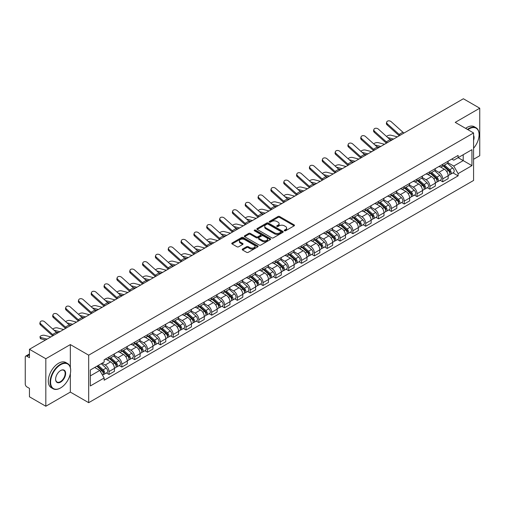 <?xml version="1.0" encoding="UTF-8"?>
<svg xmlns="http://www.w3.org/2000/svg" width="505" height="505" viewBox="0 0 505 505"><rect width="100%" height="100%" fill="white"/><g stroke="black" fill="none" stroke-linecap="round" stroke-linejoin="round"><path stroke-width="0.76" d="M284.448 230.779A0.802 0.461 0 0 0 285.577 230.779L294.156 225.83A1.143 0.656 0 0 0 294.491 225.363A1.143 0.656 0 0 0 294.156 224.895L279.618 216.5A1.143 0.656 0 0 0 278.009 216.5L269.424 221.455A0.802 0.461 0 0 0 269.19 221.783A0.802 0.461 0 0 0 269.424 222.112A0.802 0.461 0 0 0 270.554 222.112L271.665 221.468A3.655 2.108 0 0 1 276.835 221.468L278.047 222.168A3.655 2.108 0 0 1 279.12 223.658A3.655 2.108 0 0 1 278.047 225.148L276.936 225.792A0.802 0.461 0 0 0 276.702 226.12A0.802 0.461 0 0 0 276.936 226.442A0.802 0.461 0 0 0 278.066 226.442L279.177 225.804A3.655 2.108 0 0 1 284.347 225.804L285.559 226.505A3.655 2.108 0 0 1 286.625 227.995A3.655 2.108 0 0 1 285.559 229.485L284.448 230.129A0.802 0.461 0 0 0 284.214 230.457A0.802 0.461 0 0 0 284.448 230.779L284.448 230.129M242.552 249.047A1.143 0.656 0 0 0 242.217 249.514A1.143 0.656 0 0 0 242.552 249.981L246.629 252.336A1.143 0.656 0 0 0 248.245 252.336L257.777 246.831A1.143 0.656 0 0 0 258.112 246.364A1.143 0.656 0 0 0 257.777 245.897L243.24 237.508A1.143 0.656 0 0 0 241.624 237.508L232.092 243.006A1.143 0.656 0 0 0 231.757 243.473A1.143 0.656 0 0 0 232.092 243.94L237.022 246.787A1.143 0.656 0 0 0 238.638 246.787L242.716 244.433A1.143 0.656 0 0 0 243.05 243.965A1.143 0.656 0 0 0 242.716 243.498L240.273 242.091A3.055 1.761 0 0 1 239.376 240.841A3.055 1.761 0 0 1 241.264 239.212A3.055 1.761 0 0 1 244.59 239.591L254.16 245.121A3.055 1.761 0 0 1 255.057 246.364A3.055 1.761 0 0 1 253.169 247.993A3.055 1.761 0 0 1 249.842 247.614L248.245 246.692A1.143 0.656 0 0 0 246.629 246.692L242.552 249.047L242.552 249.981L246.629 247.646L246.629 246.692M88.684 355.179L70.34 344.58L45.822 358.739L29.448 349.283L463.375 98.759L479.75 108.209L455.232 122.368L473.576 132.96L88.684 355.179L88.684 402.681L473.576 180.462L473.576 132.96M271.747 237.836A1.143 0.656 0 0 0 273.363 237.836L282.895 232.332A1.143 0.656 0 0 0 283.229 231.864A1.143 0.656 0 0 0 282.895 231.397L268.357 223.008A1.143 0.656 0 0 0 266.741 223.008L257.209 228.506A1.143 0.656 0 0 0 256.875 228.973A1.143 0.656 0 0 0 257.209 229.44L271.747 237.836M254.741 230.955A0.802 0.461 0 0 1 255.555 231.069L270.32 239.591L260.801 245.083A1.143 0.656 0 0 1 259.191 245.083L244.654 236.693L244.654 235.759A1.143 0.656 0 0 0 244.319 236.226A1.143 0.656 0 0 0 244.654 236.693M244.654 235.759L248.731 233.405A1.143 0.656 0 0 1 250.347 233.405L256.243 236.807A1.143 0.656 0 0 0 257.859 236.807L260.561 235.248A1.143 0.656 0 0 0 260.896 234.781A1.143 0.656 0 0 0 260.561 234.314L254.425 230.772A0.802 0.461 0 0 1 254.192 230.444A0.802 0.461 0 0 1 254.684 230.015A0.802 0.461 0 0 1 255.555 230.116L270.333 238.65A1.143 0.656 0 0 1 270.667 239.118A1.143 0.656 0 0 1 270.333 239.585L270.333 238.65M45.822 358.739L45.822 406.241L29.448 396.791L29.448 388.383L26.898 386.906A2.329 1.345 -120 0 1 25.25 384.059L25.25 357.174A2.329 1.345 -120 0 1 25.73 356.107L29.448 353.961M473.576 159.277L479.75 155.717L479.75 108.209M45.822 406.241L70.34 392.088L88.684 402.681M29.448 349.283L29.448 357.691L26.898 356.221A2.329 1.345 -120 0 0 25.73 356.107M442.727 164.314A5.353 3.093 60 0 1 441.616 166.713L447.045 163.582A5.353 3.093 -120 0 0 448.156 161.177M435.02 170.078L438.94 172.338A5.353 3.093 60 0 1 442.727 178.896L448.156 175.759A5.353 3.093 -120 0 0 444.368 169.207L440.486 166.959M448.156 175.759L448.156 178.656L442.727 181.794L440.12 180.291M441.616 166.713A5.353 3.093 60 0 1 438.984 166.473M442.727 178.896L442.727 181.794M429.888 171.725A5.353 3.093 60 0 1 428.783 174.124L434.212 170.987A5.353 3.093 -120 0 0 435.323 168.588M427.287 187.702L429.888 189.205L435.323 186.067L435.323 183.17A5.353 3.093 -120 0 0 431.535 176.617L427.647 174.37M428.783 174.124A5.353 3.093 60 0 1 426.144 173.884M422.18 177.489L426.106 179.748A5.353 3.093 60 0 1 429.888 186.307L429.888 189.205M417.054 179.13A5.353 3.093 60 0 1 415.943 181.535L421.378 178.398A5.353 3.093 -120 0 0 422.483 175.999M414.453 195.113L417.054 196.615L422.483 193.478L422.483 190.581A5.353 3.093 -120 0 0 418.702 184.028L414.813 181.781M415.943 181.535A5.353 3.093 60 0 1 413.311 181.295M409.347 184.893L413.273 187.159A5.353 3.093 60 0 1 417.054 193.718L417.054 196.615M404.221 186.541A5.353 3.093 60 0 1 403.11 188.946L408.539 185.808A5.353 3.093 -120 0 0 409.65 183.41M401.614 202.518L404.221 204.026L409.65 200.889L409.65 197.992A5.353 3.093 -120 0 0 405.862 191.433L401.98 189.192M403.11 188.946A5.353 3.093 60 0 1 400.478 188.706M396.513 192.304L400.433 194.57A5.353 3.093 60 0 1 404.221 201.129L404.221 204.026M391.381 193.952A5.353 3.093 60 0 1 390.277 196.357L395.705 193.219A5.353 3.093 -120 0 0 396.816 190.821M388.781 209.928L391.381 211.437L396.816 208.3L396.816 205.402A5.353 3.093 -120 0 0 393.029 198.844L389.14 196.603M390.277 196.357A5.353 3.093 60 0 1 387.638 196.117M383.68 199.715L387.6 201.981A5.353 3.093 60 0 1 391.381 208.54L391.381 211.437M378.548 201.362A5.353 3.093 60 0 1 377.443 203.768L382.872 200.63A5.353 3.093 -120 0 0 383.977 198.231M375.947 217.339L378.548 218.842L383.977 215.711L383.977 212.813A5.353 3.093 -120 0 0 380.196 206.255L376.307 204.014M377.443 203.768A5.353 3.093 60 0 1 374.805 203.528M370.84 207.126L374.767 209.392A5.353 3.093 60 0 1 378.548 215.944L378.548 218.842M365.715 208.773A5.353 3.093 60 0 1 364.604 211.178L370.032 208.041A5.353 3.093 -120 0 0 371.143 205.636M363.108 224.75L365.715 226.253L371.143 223.122L371.143 220.224A5.353 3.093 -120 0 0 367.362 213.666L363.474 211.425M364.604 211.178A5.353 3.093 60 0 1 361.971 210.932M358.007 214.537L361.927 216.803A5.353 3.093 60 0 1 365.715 223.355L365.715 226.253M352.875 216.184A5.353 3.093 60 0 1 351.77 218.589L357.199 215.452A5.353 3.093 -120 0 0 358.31 213.047M350.274 232.161L352.881 233.663L358.31 230.532L358.31 227.635A5.353 3.093 -120 0 0 354.523 221.076L350.634 218.835M351.77 218.589A5.353 3.093 60 0 1 349.132 218.343M345.174 221.948L349.094 224.214A5.353 3.093 60 0 1 352.881 230.766L352.881 233.663M340.042 223.595A5.353 3.093 60 0 1 338.937 226L344.366 222.863A5.353 3.093 -120 0 0 345.47 220.458M337.441 239.572L340.042 241.074L345.47 237.943L345.47 235.046A5.353 3.093 -120 0 0 341.689 228.487L337.801 226.246M338.937 226A5.353 3.093 60 0 1 336.298 225.754M332.334 229.358L336.261 231.625A5.353 3.093 60 0 1 340.042 238.177L340.042 241.074M327.208 231.006A5.353 3.093 60 0 1 326.097 233.405L331.533 230.274A5.353 3.093 -120 0 0 332.637 227.869M324.601 246.983L327.208 248.485L332.637 245.348L332.637 242.45A5.353 3.093 -120 0 0 328.856 235.898L324.967 233.651M326.097 233.405A5.353 3.093 60 0 1 323.465 233.165M319.501 236.769L323.421 239.035A5.353 3.093 60 0 1 327.208 245.588L327.208 248.485M314.375 238.417A5.353 3.093 60 0 1 313.264 240.816L318.693 237.685A5.353 3.093 -120 0 0 319.804 235.28M311.768 254.394L314.375 255.896L319.804 252.759L319.804 249.861A5.353 3.093 -120 0 0 316.016 243.309L312.134 241.062M313.264 240.816A5.353 3.093 60 0 1 310.632 240.576M306.668 244.18L310.588 246.446A5.353 3.093 60 0 1 314.375 252.999L314.375 255.896M301.536 245.828A5.353 3.093 60 0 1 300.431 248.226L305.86 245.095A5.353 3.093 -120 0 0 306.964 242.69M298.935 261.805L301.536 263.307L306.971 260.17L306.971 257.272A5.353 3.093 -120 0 0 303.183 250.72L299.295 248.473M300.431 248.226A5.353 3.093 60 0 1 297.792 247.987M293.828 251.591L297.754 253.851A5.353 3.093 60 0 1 301.536 260.41L301.536 263.307M288.702 253.239A5.353 3.093 60 0 1 287.591 255.637L293.026 252.506A5.353 3.093 -120 0 0 294.131 250.101M286.101 269.216L288.702 270.718L294.131 267.581L294.131 264.683A5.353 3.093 -120 0 0 290.35 258.131L286.461 255.883M287.591 255.637A5.353 3.093 60 0 1 284.959 255.397M280.995 259.002L284.915 261.262A5.353 3.093 60 0 1 288.702 267.82L288.702 270.718M275.869 260.649A5.353 3.093 60 0 1 274.758 263.048L280.187 259.917A5.353 3.093 -120 0 0 281.298 257.512M273.262 276.626L275.869 278.129L281.298 274.991L281.298 272.094A5.353 3.093 -120 0 0 277.51 265.542L273.628 263.294M274.758 263.048A5.353 3.093 60 0 1 272.126 262.808M268.161 266.413L272.081 268.673A5.353 3.093 60 0 1 275.869 275.231L275.869 278.129M263.029 268.054A5.353 3.093 60 0 1 261.925 270.459L267.353 267.322A5.353 3.093 -120 0 0 268.464 264.923M260.428 284.037L263.029 285.54L268.464 282.402L268.464 279.505A5.353 3.093 -120 0 0 264.677 272.952L260.788 270.705M261.925 270.459A5.353 3.093 60 0 1 259.286 270.219M255.322 273.824L259.248 276.084A5.353 3.093 60 0 1 263.029 282.642L263.029 285.54M250.196 275.465A5.353 3.093 60 0 1 249.085 277.87L254.52 274.733A5.353 3.093 -120 0 0 255.625 272.334M247.595 291.448L250.196 292.95L255.625 289.813L255.625 286.916A5.353 3.093 -120 0 0 251.843 280.357L247.955 278.116M249.085 277.87A5.353 3.093 60 0 1 246.453 277.63M242.488 281.228L246.408 283.494A5.353 3.093 60 0 1 250.196 290.053L250.196 292.95M237.363 282.876A5.353 3.093 60 0 1 236.252 285.281L241.68 282.143A5.353 3.093 -120 0 0 242.791 279.745M234.756 298.853L237.363 300.361L242.791 297.224L242.791 294.327A5.353 3.093 -120 0 0 239.004 287.768L235.122 285.527M236.252 285.281A5.353 3.093 60 0 1 233.619 285.041M229.655 288.639L233.575 290.905A5.353 3.093 60 0 1 237.363 297.464L237.363 300.361M224.523 290.287A5.353 3.093 60 0 1 223.418 292.692L228.847 289.554A5.353 3.093 -120 0 0 229.958 287.156M221.922 306.264L224.523 307.772L229.958 304.635L229.958 301.738A5.353 3.093 -120 0 0 226.171 295.179L222.282 292.938M223.418 292.692A5.353 3.093 60 0 1 220.78 292.452M216.822 296.05L220.742 298.316A5.353 3.093 60 0 1 224.523 304.868L224.523 307.772M211.69 297.697A5.353 3.093 60 0 1 210.585 300.103L216.014 296.965A5.353 3.093 -120 0 0 217.118 294.566M209.089 313.674L211.69 315.177L217.118 312.046L217.118 309.148A5.353 3.093 -120 0 0 213.337 302.59L209.449 300.349M210.585 300.103A5.353 3.093 60 0 1 207.946 299.863M203.982 303.461L207.909 305.727A5.353 3.093 60 0 1 211.69 312.279L211.69 315.177M198.856 305.108A5.353 3.093 60 0 1 197.745 307.513L203.174 304.376A5.353 3.093 -120 0 0 204.285 301.971M196.249 321.085L198.856 322.588L204.285 319.457L204.285 316.559A5.353 3.093 -120 0 0 200.498 310.001L196.615 307.76M197.745 307.513A5.353 3.093 60 0 1 195.113 307.267M191.149 310.872L195.069 313.138A5.353 3.093 60 0 1 198.856 319.69L198.856 322.588M186.017 312.519A5.353 3.093 60 0 1 184.912 314.924L190.341 311.787A5.353 3.093 -120 0 0 191.452 309.382M183.416 328.496L186.023 329.999L191.452 326.868L191.452 323.97A5.353 3.093 -120 0 0 187.664 317.411L183.776 315.17M184.912 314.924A5.353 3.093 60 0 1 182.273 314.678M178.316 318.283L182.236 320.549A5.353 3.093 60 0 1 186.023 327.101L186.023 329.999M173.183 319.93A5.353 3.093 60 0 1 172.079 322.335L177.507 319.198A5.353 3.093 -120 0 0 178.612 316.793M170.583 335.907L173.183 337.409L178.612 334.278L178.612 331.375A5.353 3.093 -120 0 0 174.831 324.822L170.942 322.581M172.079 322.335A5.353 3.093 60 0 1 169.44 322.089M165.476 325.693L169.402 327.96A5.353 3.093 60 0 1 173.183 334.512L173.183 337.409M160.35 327.341A5.353 3.093 60 0 1 159.239 329.74L164.674 326.609A5.353 3.093 -120 0 0 165.779 324.204M157.743 343.318L160.35 344.82L165.779 341.683L165.779 338.786A5.353 3.093 -120 0 0 161.998 332.233L158.109 329.986M159.239 329.74A5.353 3.093 60 0 1 156.607 329.5M152.643 333.104L156.563 335.37A5.353 3.093 60 0 1 160.35 341.923L160.35 344.82M147.517 334.752A5.353 3.093 60 0 1 146.406 337.151L151.835 334.02A5.353 3.093 -120 0 0 152.946 331.615M144.91 350.729L147.517 352.231L152.946 349.094L152.946 346.196A5.353 3.093 -120 0 0 149.158 339.644L145.276 337.397M146.406 337.151A5.353 3.093 60 0 1 143.773 336.911M139.809 340.515L143.729 342.781A5.353 3.093 60 0 1 147.517 349.334L147.517 352.231M134.677 342.163A5.353 3.093 60 0 1 133.572 344.562L139.001 341.43A5.353 3.093 -120 0 0 140.106 339.025M132.076 358.14L134.677 359.642L140.112 356.505L140.112 353.607A5.353 3.093 -120 0 0 136.325 347.055L132.436 344.808M133.572 344.562A5.353 3.093 60 0 1 130.934 344.322M126.97 347.926L130.896 350.186A5.353 3.093 60 0 1 134.677 356.745L134.677 359.642M121.844 349.574A5.353 3.093 60 0 1 120.733 351.972L126.168 348.841A5.353 3.093 -120 0 0 127.273 346.436M119.237 365.551L121.844 367.053L127.273 363.916L127.273 361.018A5.353 3.093 -120 0 0 123.491 354.466L119.603 352.219M120.733 351.972A5.353 3.093 60 0 1 118.101 351.733M114.136 355.337L118.056 357.597A5.353 3.093 60 0 1 121.844 364.155L121.844 367.053M109.011 356.984A5.353 3.093 60 0 1 107.9 359.383L113.328 356.246A5.353 3.093 -120 0 0 114.439 353.847M106.403 372.961L109.011 374.464L114.439 371.327L114.439 368.429A5.353 3.093 -120 0 0 110.652 361.877L106.77 359.629M107.9 359.383A5.353 3.093 60 0 1 105.267 359.143M102.098 363.202L105.223 365.008A5.353 3.093 60 0 1 109.011 371.566L109.011 374.464M451.817 159.062L453.749 160.18L471.935 149.682L463.211 154.719L463.211 160.609L453.749 166.069L447.853 162.667M90.332 375.89L99.794 370.424L104.156 377.98L90.332 385.959L90.332 369.995L104.156 362.016L104.156 359.781L458.111 155.426L458.111 157.661L471.935 165.64L458.111 173.625L453.749 166.069M471.935 149.682L471.935 165.64M104.156 377.98L104.156 380.208L458.111 175.854L458.111 173.625M70.34 344.58L70.34 367.444M70.34 373.656L70.34 392.088M99.794 370.424L94.694 367.482M452.96 172.88L458.111 175.854M284.763 230.892L285.559 230.438A3.655 2.108 0 0 0 286.625 228.948L286.625 227.995M279.12 223.658L279.12 224.611A3.655 2.108 0 0 1 278.047 226.101L277.258 226.556M294.144 225.836L279.618 217.453A1.143 0.656 0 0 0 278.009 217.453L269.746 222.219M282.876 232.338L268.357 223.955A1.143 0.656 0 0 0 266.741 223.955L257.228 229.447M280.875 232.193A0.802 0.461 0 0 0 281.108 231.864A0.802 0.461 0 0 0 280.875 231.536L268.111 224.169A0.802 0.461 0 0 0 266.981 224.169L265.813 224.845A3.655 2.108 0 0 0 264.74 226.341A3.655 2.108 0 0 0 265.813 227.831L274.531 232.868A3.655 2.108 0 0 0 279.701 232.868L280.875 232.193L280.875 233.14A0.802 0.461 0 0 0 281.108 232.818L281.108 231.864M264.74 226.341L264.74 227.288A3.655 2.108 0 0 0 265.813 228.784L265.813 227.831M280.875 233.14L279.701 233.815A3.655 2.108 0 0 1 274.531 233.815L265.813 228.784M244.666 236.7L248.731 234.352L248.731 233.405M260.896 234.781L260.896 235.728A1.143 0.656 0 0 1 260.561 236.195L257.859 237.76A1.143 0.656 0 0 1 256.243 237.76L250.347 234.352A1.143 0.656 0 0 0 248.731 234.352M262.36 240.342A3.055 1.761 0 0 0 265.687 240.721A3.055 1.761 0 0 0 267.574 239.092A3.055 1.761 0 0 0 266.678 237.842L263.307 235.898A1.143 0.656 0 0 0 261.691 235.898L258.989 237.457A1.143 0.656 0 0 0 258.655 237.924A1.143 0.656 0 0 0 258.989 238.392L262.36 240.342L262.36 241.289A3.055 1.761 0 0 0 265.687 241.674A3.055 1.761 0 0 0 267.574 240.045L267.574 239.092M258.655 237.924L258.655 238.878A1.143 0.656 0 0 0 258.989 239.345L258.989 238.392M262.36 241.289L258.989 239.345M255.057 246.364L255.057 247.317A3.055 1.761 0 0 1 253.169 248.946A3.055 1.761 0 0 1 249.842 248.561L248.245 247.646A1.143 0.656 0 0 0 246.629 247.646M239.376 240.841L239.376 241.794A3.055 1.761 0 0 0 240.273 243.038L240.273 242.091M242.697 244.439L240.273 243.038M257.758 246.844L243.24 238.455A1.143 0.656 0 0 0 241.624 238.455L232.111 243.953M397.385 136.855L391.066 135.233A2.676 1.073 -11.9 0 0 388.478 135.391A2.676 1.073 -11.9 0 0 386.615 136.527M443.093 165.861L448.326 170.526A2.91 1.679 60 0 1 449.242 175.027L448.156 175.652M443.232 165.981L445.694 167.407M443.624 165.558L449.444 170.747A1.395 0.808 60 0 1 449.879 172.906A1.395 0.808 60 0 1 449.753 172.956M444.495 165.053L449.728 169.718A2.91 1.679 60 0 1 450.637 174.219A2.91 1.679 60 0 1 449.759 174.313M447.411 163.304L452.688 168.007A2.91 1.679 60 0 1 453.597 172.508L450.637 174.219M392.069 139.929L389.746 139.329M393.603 139.039L387.739 137.537M404.076 132.998A4.305 2.487 60 0 1 402.914 132.222L391.192 121.699A2.676 1.9 15.6 0 0 388.56 120.834A2.676 1.9 15.6 0 0 386.716 122.071A2.676 1.9 15.6 0 0 387.404 123.883L387.12 124.912A2.676 1.9 -164.4 0 1 386.432 123.1L386.716 122.071M400.288 135.182A4.305 2.487 60 0 1 399.127 134.406L387.404 123.883M399.259 135.776A5.82 3.358 60 0 1 398.843 135.428L387.12 124.912M384.551 144.266L378.232 142.644A2.676 1.073 -11.9 0 0 375.644 142.801A2.676 1.073 -11.9 0 0 373.782 143.938M430.26 173.272L435.493 177.937A2.91 1.679 60 0 1 436.402 182.438L435.316 183.062M430.399 173.392L432.861 174.818M430.79 172.969L436.61 178.158A1.395 0.808 60 0 1 437.046 180.317A1.395 0.808 60 0 1 436.92 180.367M431.661 172.464L436.888 177.129A2.91 1.679 60 0 1 437.803 181.63A2.91 1.679 60 0 1 436.926 181.724M434.578 170.715L439.855 175.418A2.91 1.679 60 0 1 440.764 179.919L437.803 181.63M379.23 147.34L376.907 146.74M380.77 146.45L374.906 144.948M371.718 151.677L365.399 150.054A2.676 1.073 -11.9 0 0 362.805 150.212A2.676 1.073 -11.9 0 0 360.949 151.349M417.427 180.683L422.653 185.348A2.91 1.679 60 0 1 423.569 189.848L422.483 190.473M417.566 180.803L420.027 182.223M417.951 180.373L423.771 185.569A1.395 0.808 60 0 1 424.213 187.727A1.395 0.808 60 0 1 424.086 187.778M418.822 179.875L424.055 184.54A2.91 1.679 60 0 1 424.97 189.04A2.91 1.679 60 0 1 424.086 189.129M421.738 178.12L427.015 182.829A2.91 1.679 60 0 1 427.931 187.33L424.97 189.04M366.396 154.751L364.073 154.151M367.93 153.861L362.072 152.358M391.242 140.409A4.305 2.487 60 0 1 390.075 139.632L378.352 129.11A2.676 1.9 15.6 0 0 375.72 128.245A2.676 1.9 15.6 0 0 373.883 129.482A2.676 1.9 15.6 0 0 374.571 131.294L374.287 132.316A2.676 1.9 -164.4 0 1 373.599 130.511L373.883 129.482M387.455 142.593A4.305 2.487 60 0 1 386.293 141.817L374.571 131.294M386.42 143.186A5.82 3.358 60 0 1 386.009 142.839L374.287 132.316M378.403 147.82A4.305 2.487 60 0 1 377.241 147.043L365.519 136.52A2.676 1.9 15.6 0 0 362.887 135.656A2.676 1.9 15.6 0 0 361.05 136.893A2.676 1.9 15.6 0 0 361.731 138.705L361.447 139.727A2.676 1.9 -164.4 0 1 360.766 137.915L361.05 136.893M374.622 150.004A4.305 2.487 60 0 1 373.46 149.227L361.731 138.705M373.586 150.597A5.82 3.358 60 0 1 373.17 150.25L361.447 139.727M473.576 148.249A14.197 8.194 120 0 0 479.094 134.715A14.197 8.194 120 0 0 469.057 128.92A14.197 8.194 120 0 0 467.889 129.671M467.422 129.406A14.544 8.396 -60 0 1 468.804 128.497A14.544 8.396 -60 0 1 476.082 127.778A14.544 8.396 -60 0 1 479.094 134.431A14.544 8.396 -60 0 1 479.094 134.576M473.576 135.397A7.095 4.097 -60 0 1 473.576 140.409M465.61 128.358A14.544 8.396 -60 0 1 466.999 127.449A14.544 8.396 -60 0 1 474.271 126.73L476.082 127.778M60.385 388.048L60.632 387.903A14.197 8.194 120 0 0 70.668 370.519A14.197 8.194 120 0 0 60.632 364.724A14.197 8.194 120 0 0 50.588 382.108A14.197 8.194 120 0 0 60.632 387.903L60.385 388.048A14.544 8.396 -60 0 1 53.107 388.768A14.544 8.396 -60 0 1 50.879 377.115A14.544 8.396 -60 0 1 60.385 364.294A14.544 8.396 -60 0 1 67.657 363.575A14.544 8.396 -60 0 1 70.668 370.234A14.544 8.396 -60 0 1 70.668 370.38M60.632 370.519L60.632 370.519A7.095 4.097 -60 0 1 65.65 373.416A7.095 4.097 -60 0 1 60.632 382.108A7.095 4.097 -60 0 1 55.613 379.211A7.095 4.097 -60 0 1 60.632 370.519L60.632 370.519M55.613 379.066A6.748 3.895 120 0 0 57.008 382.02A6.748 3.895 120 0 0 60.385 381.685A6.748 3.895 120 0 0 64.791 375.733A6.748 3.895 120 0 0 63.756 370.329A6.748 3.895 120 0 0 60.505 370.594M53.107 388.768L51.302 387.726A14.544 8.396 -60 0 1 49.073 376.067A14.544 8.396 -60 0 1 58.574 363.253A14.544 8.396 -60 0 1 65.846 362.533L67.657 363.575M358.885 159.088L352.566 157.465A2.676 1.073 -11.9 0 0 349.971 157.623A2.676 1.073 -11.9 0 0 348.109 158.753M404.593 188.094L409.82 192.758A2.91 1.679 60 0 1 410.735 197.259L409.65 197.884M404.726 188.214L407.194 189.634M405.117 187.784L410.937 192.979A1.395 0.808 60 0 1 411.379 195.138A1.395 0.808 60 0 1 411.247 195.189M405.988 187.286L411.221 191.95A2.91 1.679 60 0 1 412.13 196.451A2.91 1.679 60 0 1 411.253 196.54M408.905 185.531L414.182 190.24A2.91 1.679 60 0 1 415.097 194.741L412.13 196.451M353.563 162.162L351.24 161.562M355.097 161.272L349.239 159.763M346.045 166.498L339.726 164.876A2.676 1.073 -11.9 0 0 337.138 165.034A2.676 1.073 -11.9 0 0 335.276 166.164M391.754 195.504L396.987 200.169A2.91 1.679 60 0 1 397.896 204.664L396.816 205.295M391.893 195.624L394.355 197.045M392.284 195.195L398.104 200.39A1.395 0.808 60 0 1 398.54 202.549A1.395 0.808 60 0 1 398.413 202.6M393.155 194.696L398.382 199.361A2.91 1.679 60 0 1 399.297 203.862A2.91 1.679 60 0 1 398.42 203.951M396.072 192.942L401.349 197.651A2.91 1.679 60 0 1 402.258 202.151L399.297 203.862M340.724 169.573L338.401 168.973M342.264 168.683L336.399 167.174M333.212 173.909L326.893 172.281A2.676 1.073 -11.9 0 0 324.305 172.445A2.676 1.073 -11.9 0 0 322.442 173.575M378.92 202.909L384.147 207.58A2.91 1.679 60 0 1 385.062 212.075L383.977 212.706M379.059 203.035L381.521 204.456M379.451 202.606L385.264 207.801A1.395 0.808 60 0 1 385.706 209.96A1.395 0.808 60 0 1 385.58 210.011M380.322 202.107L385.549 206.772A2.91 1.679 60 0 1 386.464 211.267A2.91 1.679 60 0 1 385.586 211.361M383.232 200.352L388.509 205.062A2.91 1.679 60 0 1 389.424 209.562L386.464 211.267M327.89 176.977L325.567 176.384M329.424 176.093L323.566 174.585M365.57 155.224A4.305 2.487 60 0 1 364.408 154.454L352.686 143.931A2.676 1.9 15.6 0 0 350.053 143.066A2.676 1.9 15.6 0 0 348.216 144.304A2.676 1.9 15.6 0 0 348.898 146.115L348.614 147.138A2.676 1.9 -164.4 0 1 347.926 145.326L348.216 144.304M361.782 157.415A4.305 2.487 60 0 1 360.62 156.638L348.898 146.115M360.753 158.008A5.82 3.358 60 0 1 360.336 157.661L348.614 147.138M352.736 162.635A4.305 2.487 60 0 1 351.568 161.859L339.846 151.342A2.676 1.9 15.6 0 0 337.214 150.477A2.676 1.9 15.6 0 0 335.377 151.715A2.676 1.9 15.6 0 0 336.065 153.526L335.781 154.549A2.676 1.9 -164.4 0 1 335.093 152.737L335.377 151.715M348.949 164.826A4.305 2.487 60 0 1 347.787 164.049L336.065 153.526M347.913 165.419A5.82 3.358 60 0 1 347.503 165.072L335.781 154.549M339.897 170.046A4.305 2.487 60 0 1 338.735 169.27L327.013 158.753A2.676 1.9 15.6 0 0 324.38 157.888A2.676 1.9 15.6 0 0 322.543 159.125A2.676 1.9 15.6 0 0 323.232 160.937L322.941 161.96A2.676 1.9 -164.4 0 1 322.259 160.148L322.543 159.125M336.115 172.23A4.305 2.487 60 0 1 334.954 171.46L323.232 160.937M335.08 172.83A5.82 3.358 60 0 1 334.663 172.483L322.941 161.96M320.378 181.32L314.059 179.692A2.676 1.073 -11.9 0 0 311.465 179.856A2.676 1.073 -11.9 0 0 309.603 180.986M366.087 210.32L371.314 214.991A2.91 1.679 60 0 1 372.229 219.486L371.143 220.117M366.226 210.446L368.688 211.866M366.611 210.017L372.431 215.212A1.395 0.808 60 0 1 372.873 217.371A1.395 0.808 60 0 1 372.74 217.421M367.482 209.512L372.715 214.183A2.91 1.679 60 0 1 373.624 218.678A2.91 1.679 60 0 1 372.747 218.772M370.399 207.763L375.676 212.472A2.91 1.679 60 0 1 376.591 216.967L373.624 218.678M315.057 184.388L312.734 183.795M316.591 183.504L310.733 181.996M327.063 177.457A4.305 2.487 60 0 1 325.902 176.681L314.179 166.164A2.676 1.9 15.6 0 0 311.547 165.299A2.676 1.9 15.6 0 0 309.71 166.536A2.676 1.9 15.6 0 0 310.392 168.348L310.108 169.371A2.676 1.9 -164.4 0 1 309.42 167.559L309.71 166.536M323.276 179.641A4.305 2.487 60 0 1 322.114 178.865L310.392 168.348M322.247 180.241A5.82 3.358 60 0 1 321.83 179.894L310.108 169.371M307.539 188.731L301.22 187.102A2.676 1.073 -11.9 0 0 298.632 187.26A2.676 1.073 -11.9 0 0 296.77 188.397M353.248 217.731L358.481 222.402A2.91 1.679 60 0 1 359.396 226.897L358.31 227.521M353.386 217.857L355.848 219.277M353.778 217.428L359.598 222.623A1.395 0.808 60 0 1 360.033 224.782A1.395 0.808 60 0 1 359.907 224.832M354.649 216.923L359.876 221.594A2.91 1.679 60 0 1 360.791 226.089A2.91 1.679 60 0 1 359.913 226.183M357.565 215.174L362.842 219.883A2.91 1.679 60 0 1 363.751 224.378L360.791 226.089M302.217 191.799L299.894 191.206M303.757 190.915L297.893 189.407M314.23 184.868A4.305 2.487 60 0 1 313.068 184.091L301.34 173.568A2.676 1.9 15.6 0 0 298.707 172.71A2.676 1.9 15.6 0 0 296.871 173.947A2.676 1.9 15.6 0 0 297.559 175.759L297.275 176.782A2.676 1.9 -164.4 0 1 296.587 174.97L296.871 173.947M310.442 187.052A4.305 2.487 60 0 1 309.281 186.276L297.559 175.759M309.413 187.652A5.82 3.358 60 0 1 308.997 187.305L297.275 176.782M294.705 196.142L288.387 194.513A2.676 1.073 -11.9 0 0 285.798 194.671A2.676 1.073 -11.9 0 0 283.936 195.807M340.414 225.142L345.647 229.813A2.91 1.679 60 0 1 346.556 234.307L345.47 234.932M340.553 225.268L343.015 226.688M340.944 224.839L346.765 230.034A1.395 0.808 60 0 1 347.2 232.193A1.395 0.808 60 0 1 347.074 232.243M341.816 224.334L347.042 229.005A2.91 1.679 60 0 1 347.958 233.499A2.91 1.679 60 0 1 347.08 233.594M344.732 222.585L350.003 227.294A2.91 1.679 60 0 1 350.918 231.789L347.958 233.499M289.384 199.21L287.061 198.616M290.918 198.326L285.06 196.817M301.39 192.279A4.305 2.487 60 0 1 300.229 191.502L288.507 180.979A2.676 1.9 15.6 0 0 285.874 180.115A2.676 1.9 15.6 0 0 284.037 181.358A2.676 1.9 15.6 0 0 284.725 183.17L284.435 184.192A2.676 1.9 -164.4 0 1 283.753 182.381L284.037 181.358M297.609 194.463A4.305 2.487 60 0 1 296.448 193.686L284.725 183.17M296.574 195.063A5.82 3.358 60 0 1 296.157 194.715L284.435 184.192M281.872 203.553L275.553 201.924A2.676 1.073 -11.9 0 0 272.959 202.082A2.676 1.073 -11.9 0 0 271.097 203.218M327.581 232.552L332.808 237.217A2.91 1.679 60 0 1 333.723 241.718L332.637 242.343M327.72 232.679L330.182 234.099M328.105 232.25L333.925 237.445A1.395 0.808 60 0 1 334.367 239.604A1.395 0.808 60 0 1 334.241 239.654M328.976 231.744L334.209 236.416A2.91 1.679 60 0 1 335.118 240.91A2.91 1.679 60 0 1 334.241 241.005M331.892 229.996L337.17 234.705A2.91 1.679 60 0 1 338.085 239.2L335.118 240.91M276.551 206.621L274.228 206.027M278.085 205.737L272.227 204.228M288.557 199.69A4.305 2.487 60 0 1 287.395 198.913L275.673 188.39A2.676 1.9 15.6 0 0 273.041 187.525A2.676 1.9 15.6 0 0 271.204 188.769A2.676 1.9 15.6 0 0 271.886 190.574L271.602 191.603A2.676 1.9 -164.4 0 1 270.914 189.792L271.204 188.769M284.769 201.874A4.305 2.487 60 0 1 283.608 201.097L271.886 190.574M283.741 202.473A5.82 3.358 60 0 1 283.324 202.126L271.602 191.603M269.032 210.957L262.714 209.335A2.676 1.073 -11.9 0 0 260.125 209.493A2.676 1.073 -11.9 0 0 258.263 210.629M314.741 239.963L319.974 244.628A2.91 1.679 60 0 1 320.89 249.129L319.804 249.754M314.88 240.09L317.342 241.51M315.272 239.66L321.092 244.849A1.395 0.808 60 0 1 321.527 247.014A1.395 0.808 60 0 1 321.401 247.065M316.143 239.155L321.376 243.82A2.91 1.679 60 0 1 322.285 248.321A2.91 1.679 60 0 1 321.407 248.416M319.059 237.407L324.336 242.116A2.91 1.679 60 0 1 325.245 246.61L322.285 248.321M263.717 214.032L261.388 213.432M265.251 213.148L259.387 211.639M256.199 218.368L249.88 216.746A2.676 1.073 -11.9 0 0 247.292 216.904A2.676 1.073 -11.9 0 0 245.43 218.04M301.908 247.374L307.141 252.039A2.91 1.679 60 0 1 308.05 256.54L306.964 257.165M302.047 247.5L304.509 248.921M302.438 247.071L308.258 252.26A1.395 0.808 60 0 1 308.694 254.419A1.395 0.808 60 0 1 308.568 254.469M303.309 246.566L308.536 251.231A2.91 1.679 60 0 1 309.451 255.732A2.91 1.679 60 0 1 308.574 255.827M306.226 244.818L311.497 249.52A2.91 1.679 60 0 1 312.412 254.021L309.451 255.732M250.878 221.442L248.555 220.843M252.418 220.559L246.554 219.05M243.366 225.779L237.047 224.157A2.676 1.073 -11.9 0 0 234.453 224.315A2.676 1.073 -11.9 0 0 232.597 225.451M289.075 254.785L294.301 259.45A2.91 1.679 60 0 1 295.217 263.951L294.131 264.576M289.214 254.911L291.675 256.332M289.599 254.482L295.419 259.671A1.395 0.808 60 0 1 295.861 261.83A1.395 0.808 60 0 1 295.734 261.88M290.47 253.977L295.703 258.642A2.91 1.679 60 0 1 296.618 263.143A2.91 1.679 60 0 1 295.734 263.238M293.386 252.229L298.663 256.931A2.91 1.679 60 0 1 299.579 261.432L296.618 263.143M238.044 228.853L235.721 228.254M239.578 227.963L233.72 226.461M230.526 233.19L224.207 231.568A2.676 1.073 -11.9 0 0 221.619 231.726A2.676 1.073 -11.9 0 0 219.757 232.862M276.235 262.196L281.468 266.861A2.91 1.679 60 0 1 282.383 271.362L281.298 271.987M276.374 262.316L278.836 263.743M276.765 261.893L282.585 267.082A1.395 0.808 60 0 1 283.021 269.241A1.395 0.808 60 0 1 282.895 269.291M277.636 261.388L282.869 266.053A2.91 1.679 60 0 1 283.778 270.554A2.91 1.679 60 0 1 282.901 270.648M280.553 259.639L285.83 264.342A2.91 1.679 60 0 1 286.739 268.843L283.778 270.554M225.211 236.264L222.882 235.665M226.745 235.374L220.881 233.872M217.693 240.601L211.374 238.979A2.676 1.073 -11.9 0 0 208.786 239.136A2.676 1.073 -11.9 0 0 206.924 240.273M263.402 269.607L268.635 274.272A2.91 1.679 60 0 1 269.544 278.773L268.458 279.398M263.541 269.727L266.002 271.153M263.932 269.304L269.752 274.493A1.395 0.808 60 0 1 270.188 276.652A1.395 0.808 60 0 1 270.061 276.702M264.803 268.799L270.03 273.464A2.91 1.679 60 0 1 270.945 277.965A2.91 1.679 60 0 1 270.068 278.059M267.719 267.044L272.997 271.753A2.91 1.679 60 0 1 273.906 276.254L270.945 277.965M212.371 243.675L210.048 243.075M213.912 242.785L208.047 241.283M204.86 248.012L198.541 246.389A2.676 1.073 -11.9 0 0 195.946 246.547A2.676 1.073 -11.9 0 0 194.09 247.684M250.568 277.018L255.795 281.683A2.91 1.679 60 0 1 256.71 286.183L255.625 286.808M250.707 277.138L253.169 278.558M251.092 276.708L256.912 281.904A1.395 0.808 60 0 1 257.354 284.062A1.395 0.808 60 0 1 257.228 284.113M251.963 276.21L257.197 280.875A2.91 1.679 60 0 1 258.112 285.375A2.91 1.679 60 0 1 257.228 285.464M254.88 274.455L260.157 279.164A2.91 1.679 60 0 1 261.072 283.665L258.112 285.375M199.538 251.086L197.215 250.486M201.072 250.196L195.214 248.687M275.724 207.1A4.305 2.487 60 0 1 274.562 206.324L262.84 195.801A2.676 1.9 15.6 0 0 260.201 194.936A2.676 1.9 15.6 0 0 258.364 196.174A2.676 1.9 15.6 0 0 259.052 197.985L258.768 199.014A2.676 1.9 -164.4 0 1 258.08 197.202L258.364 196.174M271.936 209.285A4.305 2.487 60 0 1 270.775 208.508L259.052 197.985M270.907 209.878A5.82 3.358 60 0 1 270.491 209.537L258.768 199.014M262.884 214.511A4.305 2.487 60 0 1 261.723 213.735L250 203.212A2.676 1.9 15.6 0 0 247.368 202.347A2.676 1.9 15.6 0 0 245.531 203.584A2.676 1.9 15.6 0 0 246.219 205.396L245.929 206.425A2.676 1.9 -164.4 0 1 245.247 204.613L245.531 203.584M259.103 216.695A4.305 2.487 60 0 1 257.941 215.919L246.219 205.396M258.068 217.289A5.82 3.358 60 0 1 257.651 216.942L245.929 206.425M250.051 221.922A4.305 2.487 60 0 1 248.889 221.146L237.167 210.623A2.676 1.9 15.6 0 0 234.535 209.758A2.676 1.9 15.6 0 0 232.698 210.995A2.676 1.9 15.6 0 0 233.379 212.807L233.095 213.836A2.676 1.9 -164.4 0 1 232.414 212.024L232.698 210.995M246.27 224.106A4.305 2.487 60 0 1 245.102 223.33L233.379 212.807M245.234 224.7A5.82 3.358 60 0 1 244.818 224.353L233.095 213.836M237.217 229.333A4.305 2.487 60 0 1 236.056 228.557L224.334 218.034A2.676 1.9 15.6 0 0 221.701 217.169A2.676 1.9 15.6 0 0 219.858 218.406A2.676 1.9 15.6 0 0 220.546 220.218L220.262 221.247A2.676 1.9 -164.4 0 1 219.574 219.435L219.858 218.406M233.43 231.517A4.305 2.487 60 0 1 232.268 230.741L220.546 220.218M232.401 232.111A5.82 3.358 60 0 1 231.984 231.763L220.262 221.247M224.378 236.744A4.305 2.487 60 0 1 223.216 235.968L211.494 225.445A2.676 1.9 15.6 0 0 208.862 224.58A2.676 1.9 15.6 0 0 207.025 225.817A2.676 1.9 15.6 0 0 207.713 227.629L207.422 228.651A2.676 1.9 -164.4 0 1 206.741 226.846L207.025 225.817M220.597 238.928A4.305 2.487 60 0 1 219.435 238.152L207.713 227.629M219.561 239.522A5.82 3.358 60 0 1 219.151 239.174L207.422 228.651M211.544 244.149A4.305 2.487 60 0 1 210.383 243.378L198.661 232.855A2.676 1.9 15.6 0 0 196.028 231.991A2.676 1.9 15.6 0 0 194.191 233.228A2.676 1.9 15.6 0 0 194.873 235.04L194.589 236.062A2.676 1.9 -164.4 0 1 193.907 234.251L194.191 233.228M207.763 246.339A4.305 2.487 60 0 1 206.595 245.563L194.873 235.04M206.728 246.932A5.82 3.358 60 0 1 206.311 246.585L194.589 236.062M192.026 255.423L185.701 253.8A2.676 1.073 -11.9 0 0 183.113 253.958A2.676 1.073 -11.9 0 0 181.251 255.088M237.735 284.429L242.962 289.094A2.91 1.679 60 0 1 243.877 293.594L242.791 294.219M237.868 284.549L240.329 285.969M238.259 284.119L244.079 289.315A1.395 0.808 60 0 1 244.521 291.473A1.395 0.808 60 0 1 244.388 291.524M239.13 283.621L244.363 288.286A2.91 1.679 60 0 1 245.272 292.786A2.91 1.679 60 0 1 244.395 292.875M242.046 281.866L247.324 286.575A2.91 1.679 60 0 1 248.239 291.076L245.272 292.786M186.705 258.497L184.382 257.897M188.239 257.607L182.381 256.098M198.711 251.559A4.305 2.487 60 0 1 197.55 250.789L185.827 240.266A2.676 1.9 15.6 0 0 183.195 239.402A2.676 1.9 15.6 0 0 181.358 240.639A2.676 1.9 15.6 0 0 182.04 242.45L181.756 243.473A2.676 1.9 -164.4 0 1 181.068 241.661L181.358 240.639M194.924 253.75A4.305 2.487 60 0 1 193.762 252.973L182.04 242.45M193.895 254.343A5.82 3.358 60 0 1 193.478 253.996L181.756 243.473M179.187 262.834L172.868 261.205A2.676 1.073 -11.9 0 0 170.28 261.369A2.676 1.073 -11.9 0 0 168.417 262.499M224.895 291.839L230.129 296.504A2.91 1.679 60 0 1 231.037 300.999L229.952 301.63M225.034 291.959L227.496 293.38M225.426 291.53L231.246 296.725A1.395 0.808 60 0 1 231.681 298.884A1.395 0.808 60 0 1 231.555 298.935M226.297 291.031L231.524 295.696A2.91 1.679 60 0 1 232.439 300.197A2.91 1.679 60 0 1 231.561 300.286M229.213 289.277L234.49 293.986A2.91 1.679 60 0 1 235.399 298.487L232.439 300.197M173.865 265.908L171.542 265.308M175.405 265.018L169.541 263.509M185.878 258.97A4.305 2.487 60 0 1 184.71 258.194L172.988 247.677A2.676 1.9 15.6 0 0 170.355 246.812A2.676 1.9 15.6 0 0 168.518 248.05A2.676 1.9 15.6 0 0 169.207 249.861L168.923 250.884A2.676 1.9 -164.4 0 1 168.234 249.072L168.518 248.05M182.09 261.154A4.305 2.487 60 0 1 180.929 260.384L169.207 249.861M181.055 261.754A5.82 3.358 60 0 1 180.645 261.407L168.923 250.884M166.353 270.244L160.035 268.616A2.676 1.073 -11.9 0 0 157.44 268.78A2.676 1.073 -11.9 0 0 155.584 269.91M212.062 299.244L217.289 303.915A2.91 1.679 60 0 1 218.204 308.41L217.118 309.041M212.201 299.37L214.663 300.791M212.592 298.941L218.406 304.136A1.395 0.808 60 0 1 218.848 306.295A1.395 0.808 60 0 1 218.722 306.346M213.457 298.442L218.69 303.107A2.91 1.679 60 0 1 219.606 307.602A2.91 1.679 60 0 1 218.728 307.697M216.374 296.688L221.651 301.397A2.91 1.679 60 0 1 222.566 305.897L219.606 307.602M161.032 273.312L158.709 272.719M162.566 272.429L156.708 270.92M173.038 266.381A4.305 2.487 60 0 1 171.877 265.605L160.154 255.088A2.676 1.9 15.6 0 0 157.522 254.223A2.676 1.9 15.6 0 0 155.685 255.461A2.676 1.9 15.6 0 0 156.373 257.272L156.083 258.295A2.676 1.9 -164.4 0 1 155.401 256.483L155.685 255.461M169.257 268.565A4.305 2.487 60 0 1 168.096 267.789L156.373 257.272M168.222 269.165A5.82 3.358 60 0 1 167.805 268.818L156.083 258.295M153.52 277.655L147.201 276.027A2.676 1.073 -11.9 0 0 144.607 276.184A2.676 1.073 -11.9 0 0 142.745 277.321M199.229 306.655L204.456 311.326A2.91 1.679 60 0 1 205.371 315.821L204.285 316.452M199.368 306.781L201.83 308.202M199.753 306.352L205.573 311.547A1.395 0.808 60 0 1 206.015 313.706A1.395 0.808 60 0 1 205.882 313.757M200.624 305.847L205.857 310.518A2.91 1.679 60 0 1 206.766 315.013A2.91 1.679 60 0 1 205.889 315.107M203.54 304.098L208.817 308.808A2.91 1.679 60 0 1 209.733 313.302L206.766 315.013M148.199 280.723L145.876 280.13M149.732 279.839L143.874 278.331M160.205 273.792A4.305 2.487 60 0 1 159.043 273.016L147.321 262.493A2.676 1.9 15.6 0 0 144.689 261.634A2.676 1.9 15.6 0 0 142.852 262.871A2.676 1.9 15.6 0 0 143.534 264.683L143.25 265.706A2.676 1.9 -164.4 0 1 142.561 263.894L142.852 262.871M156.417 275.976A4.305 2.487 60 0 1 155.256 275.2L143.534 264.683M155.388 276.576A5.82 3.358 60 0 1 154.972 276.229L143.25 265.706M140.68 285.066L134.362 283.438A2.676 1.073 -11.9 0 0 131.773 283.595A2.676 1.073 -11.9 0 0 129.911 284.732M186.389 314.066L191.622 318.737A2.91 1.679 60 0 1 192.538 323.232L191.452 323.856M186.528 314.192L188.99 315.612M186.919 313.763L192.74 318.958A1.395 0.808 60 0 1 193.175 321.117A1.395 0.808 60 0 1 193.049 321.167M187.791 313.258L193.017 317.929A2.91 1.679 60 0 1 193.933 322.424A2.91 1.679 60 0 1 193.055 322.518M190.707 311.509L195.984 316.218A2.91 1.679 60 0 1 196.893 320.713L193.933 322.424M135.359 288.134L133.036 287.541M136.899 287.25L131.035 285.742M147.372 281.203A4.305 2.487 60 0 1 146.21 280.426L134.481 269.904A2.676 1.9 15.6 0 0 131.849 269.045A2.676 1.9 15.6 0 0 130.012 270.282A2.676 1.9 15.6 0 0 130.7 272.094L130.416 273.117A2.676 1.9 -164.4 0 1 129.728 271.305L130.012 270.282M143.584 283.387A4.305 2.487 60 0 1 142.423 282.611L130.7 272.094M142.555 283.987A5.82 3.358 60 0 1 142.139 283.64L130.416 273.117M127.847 292.477L121.528 290.848A2.676 1.073 -11.9 0 0 118.94 291.006A2.676 1.073 -11.9 0 0 117.078 292.142M173.556 321.477L178.789 326.148A2.91 1.679 60 0 1 179.698 330.642L178.612 331.267M173.695 321.603L176.157 323.023M174.086 321.174L179.906 326.369A1.395 0.808 60 0 1 180.342 328.528A1.395 0.808 60 0 1 180.216 328.578M174.957 320.669L180.184 325.34A2.91 1.679 60 0 1 181.099 329.834A2.91 1.679 60 0 1 180.222 329.929M177.874 318.92L183.145 323.629A2.91 1.679 60 0 1 184.06 328.124L181.099 329.834M122.526 295.545L120.203 294.952M124.06 294.661L118.202 293.152M134.532 288.614A4.305 2.487 60 0 1 133.37 287.837L121.648 277.314A2.676 1.9 15.6 0 0 119.016 276.45A2.676 1.9 15.6 0 0 117.179 277.693A2.676 1.9 15.6 0 0 117.867 279.499L117.577 280.527A2.676 1.9 -164.4 0 1 116.895 278.716L117.179 277.693M130.751 290.798A4.305 2.487 60 0 1 129.589 290.022L117.867 279.499M129.716 291.398A5.82 3.358 60 0 1 129.299 291.05L117.577 280.527M115.014 299.888L108.695 298.259A2.676 1.073 -11.9 0 0 106.101 298.417A2.676 1.073 -11.9 0 0 104.238 299.553M160.723 328.888L165.949 333.552A2.91 1.679 60 0 1 166.865 338.053L165.779 338.678M160.861 329.014L163.323 330.434M161.246 328.585L167.067 333.78A1.395 0.808 60 0 1 167.508 335.939A1.395 0.808 60 0 1 167.376 335.989M162.118 328.08L167.351 332.751A2.91 1.679 60 0 1 168.26 337.245A2.91 1.679 60 0 1 167.382 337.34M165.034 326.331L170.311 331.04A2.91 1.679 60 0 1 171.227 335.535L168.26 337.245M109.692 302.956L107.369 302.356M111.226 302.072L105.368 300.563M121.699 296.025A4.305 2.487 60 0 1 120.537 295.248L108.815 284.725A2.676 1.9 15.6 0 0 106.183 283.861A2.676 1.9 15.6 0 0 104.346 285.098A2.676 1.9 15.6 0 0 105.027 286.909L104.743 287.938A2.676 1.9 -164.4 0 1 104.055 286.127L104.346 285.098M117.911 298.209A4.305 2.487 60 0 1 116.75 297.432L105.027 286.909M116.882 298.808A5.82 3.358 60 0 1 116.466 298.461L104.743 287.938M102.174 307.293L95.855 305.67A2.676 1.073 -11.9 0 0 93.267 305.828A2.676 1.073 -11.9 0 0 91.405 306.964M147.883 336.298L153.116 340.963A2.91 1.679 60 0 1 154.031 345.464L152.946 346.089M148.022 336.425L150.484 337.845M148.413 335.995L154.233 341.184A1.395 0.808 60 0 1 154.669 343.343A1.395 0.808 60 0 1 154.543 343.4M149.284 335.49L154.511 340.155A2.91 1.679 60 0 1 155.426 344.656A2.91 1.679 60 0 1 154.549 344.751M152.201 333.742L157.478 338.451A2.91 1.679 60 0 1 158.387 342.945L155.426 344.656M96.859 310.367L94.53 309.767M98.393 309.483L92.529 307.974M108.865 303.436A4.305 2.487 60 0 1 107.704 302.659L95.982 292.136A2.676 1.9 15.6 0 0 93.343 291.271A2.676 1.9 15.6 0 0 91.506 292.509A2.676 1.9 15.6 0 0 92.194 294.32L91.91 295.349A2.676 1.9 -164.4 0 1 91.222 293.538L91.506 292.509M105.078 305.62A4.305 2.487 60 0 1 103.916 304.843L92.194 294.32M104.049 306.213A5.82 3.358 60 0 1 103.632 305.866L91.91 295.349M89.341 314.703L83.022 313.081A2.676 1.073 -11.9 0 0 80.434 313.239A2.676 1.073 -11.9 0 0 78.572 314.375M135.05 343.709L140.283 348.374A2.91 1.679 60 0 1 141.192 352.875L140.106 353.5M135.189 343.836L137.65 345.256M135.58 343.406L141.4 348.595A1.395 0.808 60 0 1 141.836 350.754A1.395 0.808 60 0 1 141.709 350.805M136.451 342.901L141.678 347.566A2.91 1.679 60 0 1 142.593 352.067A2.91 1.679 60 0 1 141.716 352.162M139.367 341.153L144.638 345.856A2.91 1.679 60 0 1 145.554 350.356L142.593 352.067M84.019 317.778L81.696 317.178M85.56 316.894L79.695 315.385M96.026 310.846A4.305 2.487 60 0 1 94.864 310.07L83.142 299.547A2.676 1.9 15.6 0 0 80.51 298.682A2.676 1.9 15.6 0 0 78.673 299.919A2.676 1.9 15.6 0 0 79.361 301.731L79.07 302.76A2.676 1.9 -164.4 0 1 78.389 300.948L78.673 299.919M92.245 313.031A4.305 2.487 60 0 1 91.083 312.254L79.361 301.731M91.209 313.624A5.82 3.358 60 0 1 90.793 313.277L79.07 302.76M76.507 322.114L70.189 320.492A2.676 1.073 -11.9 0 0 67.594 320.65A2.676 1.073 -11.9 0 0 65.732 321.786M122.216 351.12L127.443 355.785A2.91 1.679 60 0 1 128.358 360.286L127.273 360.911M122.355 351.24L124.817 352.667M122.74 350.817L128.56 356.006A1.395 0.808 60 0 1 129.002 358.165A1.395 0.808 60 0 1 128.876 358.215M123.611 350.312L128.844 354.977A2.91 1.679 60 0 1 129.76 359.478A2.91 1.679 60 0 1 128.876 359.573M126.528 348.564L131.805 353.266A2.91 1.679 60 0 1 132.72 357.767L129.76 359.478M71.186 325.188L68.863 324.589M72.72 324.298L66.862 322.796M83.192 318.257A4.305 2.487 60 0 1 82.031 317.481L70.309 306.958A2.676 1.9 15.6 0 0 67.676 306.093A2.676 1.9 15.6 0 0 65.839 307.33A2.676 1.9 15.6 0 0 66.521 309.142L66.237 310.171A2.676 1.9 -164.4 0 1 65.549 308.359L65.839 307.33M79.411 320.441A4.305 2.487 60 0 1 78.243 319.665L66.521 309.142M78.376 321.035A5.82 3.358 60 0 1 77.959 320.688L66.237 310.171M63.668 329.525L57.349 327.903A2.676 1.073 -11.9 0 0 54.761 328.061A2.676 1.073 -11.9 0 0 52.899 329.197M109.377 358.531L114.61 363.196A2.91 1.679 60 0 1 115.525 367.697L114.439 368.322M109.516 358.651L111.977 360.078M109.907 358.228L115.727 363.417A1.395 0.808 60 0 1 116.163 365.576A1.395 0.808 60 0 1 116.036 365.626M110.778 357.723L116.011 362.388A2.91 1.679 60 0 1 116.92 366.889A2.91 1.679 60 0 1 116.043 366.983M113.694 355.974L118.972 360.677A2.91 1.679 60 0 1 119.881 365.178L116.92 366.889M58.353 332.599L56.023 332M59.887 331.709L54.022 330.207M70.359 325.668A4.305 2.487 60 0 1 69.198 324.892L57.475 314.369A2.676 1.9 15.6 0 0 54.843 313.504A2.676 1.9 15.6 0 0 53 314.741A2.676 1.9 15.6 0 0 53.688 316.553L53.404 317.576A2.676 1.9 -164.4 0 1 52.716 315.77L53 314.741M66.572 327.852A4.305 2.487 60 0 1 65.41 327.076L53.688 316.553M65.543 328.446A5.82 3.358 60 0 1 65.126 328.099L53.404 317.576M41.019 338.855A2.676 1.073 168.1 0 1 40.293 338.312L40.002 336.955A2.676 1.073 -11.9 0 0 40.735 337.498L41.019 338.855L45.513 340.01M50.835 336.936L44.516 335.314A2.676 1.073 -11.9 0 0 41.536 335.598A2.676 1.073 -11.9 0 0 40.002 336.955M96.865 366.226L101.776 370.607A2.91 1.679 60 0 1 102.685 375.108L102.547 375.19M96.916 366.194L99.144 367.482M97.389 365.923L102.894 370.828A1.395 0.808 60 0 1 103.329 372.987A1.395 0.808 60 0 1 103.203 373.037M98.26 365.418L103.171 369.799A2.91 1.679 60 0 1 104.087 374.3A2.91 1.679 60 0 1 103.209 374.394M101.227 363.707L106.132 368.088A2.91 1.679 60 0 1 107.047 372.589L104.087 374.3M47.053 339.12L40.735 337.498M57.52 333.079A4.305 2.487 60 0 1 56.358 332.303L44.636 321.78A2.676 1.9 15.6 0 0 42.003 320.915A2.676 1.9 15.6 0 0 40.166 322.152A2.676 1.9 15.6 0 0 40.854 323.964L40.564 324.986A2.676 1.9 -164.4 0 1 39.882 323.175L40.166 322.152M53.738 335.263A4.305 2.487 60 0 1 52.577 334.487L40.854 323.964M52.703 335.857A5.82 3.358 60 0 1 52.286 335.509L40.564 324.986M121.844 364.155L127.273 361.018M134.677 356.745L140.112 353.607M147.517 349.334L152.946 346.196M160.35 341.923L165.779 338.786M173.183 334.512L178.612 331.375M186.023 327.101L191.452 323.97M198.856 319.69L204.285 316.559M211.69 312.279L217.118 309.148M224.523 304.868L229.958 301.738M237.363 297.464L242.791 294.327M250.196 290.053L255.625 286.916M263.029 282.642L268.464 279.505M275.869 275.231L281.298 272.094M288.702 267.82L294.131 264.683M301.536 260.41L306.971 257.272M314.375 252.999L319.804 249.861M327.208 245.588L332.637 242.45M340.042 238.177L345.47 235.046M352.881 230.766L358.31 227.635M365.715 223.355L371.143 220.224M378.548 215.944L383.977 212.813M391.381 208.54L396.816 205.402M404.221 201.129L409.65 197.992M417.054 193.718L422.483 190.581M429.888 186.307L435.323 183.17M109.011 371.566L114.439 368.429M105.223 365.008L110.652 361.877M118.056 357.597L123.491 354.466M130.896 350.186L136.325 347.055M143.729 342.781L149.158 339.644M156.563 335.37L161.998 332.233M169.402 327.96L174.831 324.822M182.236 320.549L187.664 317.411M195.069 313.138L200.498 310.001M207.909 305.727L213.337 302.59M220.742 298.316L226.171 295.179M233.575 290.905L239.004 287.768M246.408 283.494L251.843 280.357M259.248 276.084L264.677 272.952M272.081 268.673L277.51 265.542M284.915 261.262L290.35 258.131M297.754 253.851L303.183 250.72M310.588 246.446L316.016 243.309M323.421 239.035L328.856 235.898M336.261 231.625L341.689 228.487M349.094 224.214L354.523 221.076M361.927 216.803L367.362 213.666M374.767 209.392L380.196 206.255M387.6 201.981L393.029 198.844M400.433 194.57L405.862 191.433M413.273 187.159L418.702 184.028M426.106 179.748L431.535 176.617M438.94 172.338L444.368 169.207M29.448 354.75L26.898 356.221M285.559 230.438L285.559 229.485M276.936 226.442L276.936 225.792M278.047 226.101L278.047 225.148M269.424 222.112L269.424 221.455M278.009 217.453L278.009 216.5M279.618 217.453L279.618 216.5M294.156 225.83L294.156 224.895M257.209 229.44L257.209 228.506M266.741 223.955L266.741 223.008M268.357 223.955L268.357 223.008M282.895 232.332L282.895 231.397M274.531 233.815L274.531 232.868M279.701 233.815L279.701 232.868M250.347 234.352L250.347 233.405M256.243 237.76L256.243 236.807M257.859 237.76L257.859 236.807M260.561 236.195L260.561 235.248M255.555 231.069L255.555 230.116M248.245 247.646L248.245 246.692M249.842 248.561L249.842 247.614M242.716 244.433L242.716 243.498M232.092 243.94L232.092 243.006M241.624 238.455L241.624 237.508M243.24 238.455L243.24 237.508M257.777 246.831L257.777 245.897M448.326 170.526L446.698 171.466M450.17 172.268L449.646 172.571M452.688 168.007L449.728 169.718M399.127 134.406L402.914 132.222M435.493 177.937L433.858 178.877M437.336 179.679L436.812 179.982M439.855 175.418L436.888 177.129M422.653 185.348L421.025 186.288M424.503 187.09L423.979 187.393M427.015 182.829L424.055 184.54M386.293 141.817L390.075 139.632M373.46 149.227L377.241 147.043M409.82 192.758L408.191 193.699M411.663 194.501L411.139 194.804M414.182 190.24L411.221 191.95M396.987 200.169L395.352 201.11M398.83 201.912L398.306 202.215M401.349 197.651L398.382 199.361M384.147 207.58L382.519 208.521M385.997 209.323L385.473 209.625M388.509 205.062L385.549 206.772M360.62 156.638L364.408 154.454M347.787 164.049L351.568 161.859M334.954 171.46L338.735 169.27M371.314 214.991L369.685 215.932M373.157 216.733L372.633 217.036M375.676 212.472L372.715 214.183M322.114 178.865L325.902 176.681M358.481 222.402L356.852 223.343M360.324 224.144L359.8 224.441M362.842 219.883L359.876 221.594M309.281 186.276L313.068 184.091M345.647 229.813L344.012 230.753M347.49 231.549L346.967 231.852M350.003 227.294L347.042 229.005M296.448 193.686L300.229 191.502M332.808 237.217L331.179 238.164M334.651 238.96L334.127 239.263M337.17 234.705L334.209 236.416M283.608 201.097L287.395 198.913M319.974 244.628L318.346 245.575M321.818 246.371L321.294 246.674M324.336 242.116L321.376 243.82M307.141 252.039L305.506 252.98M308.984 253.781L308.46 254.084M311.497 249.52L308.536 251.231M294.301 259.45L292.673 260.391M296.151 261.192L295.627 261.495M298.663 256.931L295.703 258.642M281.468 266.861L279.839 267.801M283.311 268.603L282.787 268.906M285.83 264.342L282.869 266.053M268.635 274.272L267 275.212M270.478 276.014L269.954 276.317M272.997 271.753L270.03 273.464M255.795 281.683L254.166 282.623M257.645 283.425L257.121 283.728M260.157 279.164L257.197 280.875M270.775 208.508L274.562 206.324M257.941 215.919L261.723 213.735M245.102 223.33L248.889 221.146M232.268 230.741L236.056 228.557M219.435 238.152L223.216 235.968M206.595 245.563L210.383 243.378M242.962 289.094L241.333 290.034M244.805 290.836L244.281 291.139M247.324 286.575L244.363 288.286M193.762 252.973L197.55 250.789M230.129 296.504L228.494 297.445M231.972 298.247L231.448 298.55M234.49 293.986L231.524 295.696M180.929 260.384L184.71 258.194M217.289 303.915L215.66 304.856M219.138 305.658L218.614 305.961M221.651 301.397L218.69 303.107M168.096 267.789L171.877 265.605M204.456 311.326L202.827 312.267M206.299 313.068L205.775 313.371M208.817 308.808L205.857 310.518M155.256 275.2L159.043 273.016M191.622 318.737L189.987 319.678M193.465 320.473L192.942 320.776M195.984 316.218L193.017 317.929M142.423 282.611L146.21 280.426M178.789 326.148L177.154 327.088M180.632 327.884L180.108 328.187M183.145 323.629L180.184 325.34M129.589 290.022L133.37 287.837M165.949 333.552L164.321 334.499M167.793 335.295L167.269 335.598M170.311 331.04L167.351 332.751M116.75 297.432L120.537 295.248M153.116 340.963L151.487 341.91M154.959 342.706L154.435 343.009M157.478 338.451L154.511 340.155M103.916 304.843L107.704 302.659M140.283 348.374L138.648 349.315M142.126 350.116L141.602 350.419M144.638 345.856L141.678 347.566M91.083 312.254L94.864 310.07M127.443 355.785L125.814 356.726M129.293 357.527L128.762 357.83M131.805 353.266L128.844 354.977M78.243 319.665L82.031 317.481M114.61 363.196L112.981 364.137M116.453 364.938L115.929 365.241M118.972 360.677L116.011 362.388M65.41 327.076L69.198 324.892M101.776 370.607L100.369 371.421M103.62 372.349L103.096 372.652M106.132 368.088L103.171 369.799M52.577 334.487L56.358 332.303"/></g></svg>
